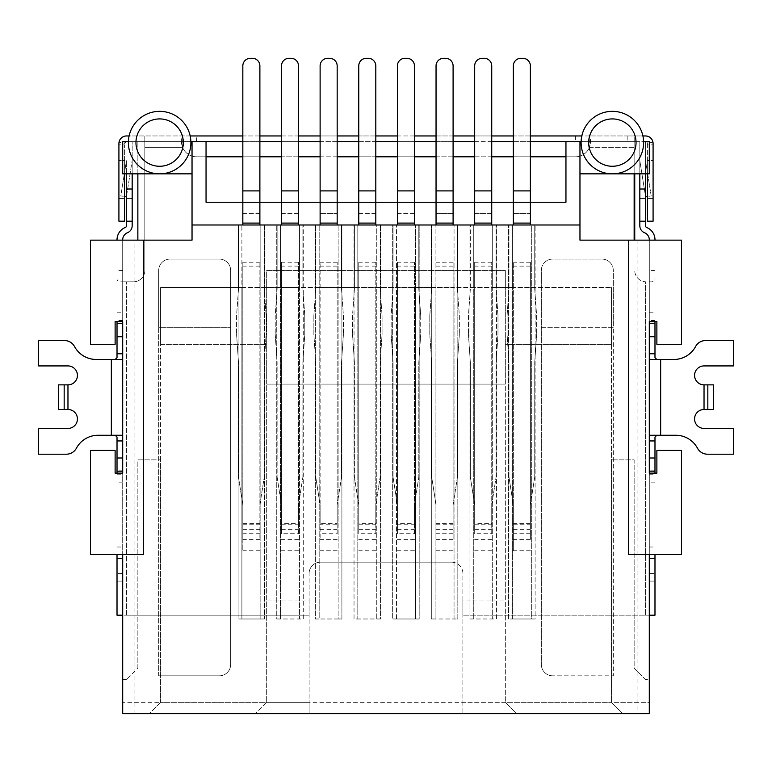 <?xml version="1.0" encoding="UTF-8"?>
<svg xmlns="http://www.w3.org/2000/svg" width="772" height="772" viewBox="0 0 772 772"><rect width="100%" height="100%" fill="white"/><g stroke="black" fill="none" stroke-linecap="round" stroke-linejoin="round"><path stroke-width="0.58" stroke-dasharray="3.86 2.9" d="M420.701 315.536L420.701 334.479L420.701 315.536L418.81 289.191L418.81 224.99L418.81 289.191L420.701 315.536M414.448 523.609L414.448 504.956L414.448 523.609L397.406 523.599L397.406 504.956L393.044 477.057L393.044 362.271L393.044 477.057L397.406 504.956L397.406 523.599M414.448 504.956L418.81 477.057L418.81 362.271L418.81 477.057L414.448 504.956M418.81 362.271L420.701 334.479L418.81 362.271M414.448 224.99L418.81 224.99L414.448 224.99L414.448 213.622L397.406 213.622L397.406 65.881A7.575 7.575 0 0 1 404.982 58.296L406.873 58.296A7.575 7.575 0 0 1 414.448 65.881L414.448 213.622L397.406 213.622L397.406 224.99L393.044 224.99L414.448 224.99M393.044 289.191L393.044 224.99L393.044 289.191L391.153 315.536L391.153 334.479L391.153 315.536L393.044 289.191M391.153 334.479L393.044 362.271L391.153 334.479M414.448 533.732L414.448 262.239L414.448 533.732L397.406 533.732L397.406 262.239L397.406 533.732M414.448 266.118L397.406 266.118M414.448 262.239L397.406 262.239M414.448 202.264L397.406 202.264L414.448 202.264M396.461 618.99L396.461 224.99L396.461 618.99L415.394 618.99L415.394 287.502L357.812 287.502L357.812 618.99L376.755 618.99L376.755 224.99L380.548 224.99L260.83 224.99L260.83 287.502L241.887 287.502L241.887 618.99L260.83 618.99L260.83 287.502L280.525 287.502L280.525 618.99L299.468 618.99L299.468 287.502L280.525 287.502L280.525 224.99L280.525 618.99L276.743 618.99L276.743 224.99L276.743 618.99L303.261 618.99L303.261 224.99L303.261 618.99L299.468 618.99L299.468 224.99L299.468 287.502L319.174 287.502L319.174 618.99L338.117 618.99L338.117 287.502L319.174 287.502L319.174 224.99L319.174 618.99L315.381 618.99L315.381 224.99L315.381 618.99L341.899 618.99L341.899 224.99L341.899 618.99L338.117 618.99L338.117 224.99L338.117 287.502L357.812 287.502L357.812 224.99L357.812 618.99L354.03 618.99L354.03 224.99L354.03 618.99L380.548 618.99L380.548 224.99L380.548 618.99L376.755 618.99L376.755 224.99L396.461 224.99L392.668 224.99L392.668 618.99L396.461 618.99M192.035 141.643L192.035 224.99L241.887 224.99L238.104 224.99L238.104 618.99L238.104 224.99L264.622 224.99L264.622 618.99L264.622 224.99L260.83 224.99L260.83 618.99L264.622 618.99L238.104 618.99L241.887 618.99L241.887 224.99L241.887 287.502L160.586 287.502L505.332 287.502L505.332 270.451L505.332 384.109L266.668 384.109L266.668 702.337L255.3 713.704L266.668 702.337L309.099 702.337L309.099 713.704L309.099 600.047L266.668 600.047L309.099 600.047L309.099 702.337M160.586 702.337L149.218 713.704L160.586 702.337L149.218 713.704L122.7 713.704L309.099 713.704L149.218 713.704L160.586 702.337L122.7 702.337L122.7 679.601L122.7 713.704L649.3 713.704L516.7 713.704L505.332 702.337L611.414 702.337L160.586 702.337L160.586 287.502L160.586 344.331L266.668 344.331L160.586 344.331L160.586 702.337L160.586 459.871L160.586 702.337L266.668 702.337L266.668 270.451L505.332 270.451L266.668 270.451L266.668 384.109L505.332 384.109L505.332 702.337L505.332 287.502L611.414 287.502L512.386 287.502L512.386 618.99L531.329 618.99L531.329 224.99L535.112 224.99L392.668 224.99L392.668 618.99L419.186 618.99L419.186 224.99L419.186 618.99L415.394 618.99L415.394 224.99L415.394 287.502L435.099 287.502L435.099 618.99L454.042 618.99L454.042 287.502L435.099 287.502L435.099 224.99L435.099 618.99L431.307 618.99L431.307 224.99L431.307 618.99L457.825 618.99L457.825 224.99L457.825 618.99L454.042 618.99L454.042 224.99L454.042 287.502L473.738 287.502L473.738 618.99L492.681 618.99L492.681 287.502L473.738 287.502L473.738 224.99L473.738 618.99L469.955 618.99L469.955 224.99L469.955 618.99L496.473 618.99L496.473 224.99L496.473 618.99L492.681 618.99L492.681 224.99L492.681 287.502L512.386 287.502L512.386 224.99L512.386 618.99L508.594 618.99L508.594 224.99L508.594 618.99L535.112 618.99L535.112 224.99L535.112 618.99L531.329 618.99L531.329 224.99L579.965 224.99L579.965 240.14L681.502 240.14L681.502 344.331L656.875 344.331L656.875 321.596L649.3 321.596L649.3 240.14L649.3 321.596M637.933 240.14L637.933 713.704L649.3 713.704L649.3 702.337L611.414 702.337L622.782 713.704L611.414 702.337L622.782 713.704L611.414 702.337L611.414 287.502L611.414 344.331L505.332 344.331L611.414 344.331L611.414 702.337L611.414 459.871L611.414 702.337L649.3 702.337L649.3 713.704L649.3 440.947L649.3 615.197L649.3 581.104L649.3 615.197L654.984 615.197L649.3 615.197L649.3 470.795L654.984 471.103L654.984 473.13M192.035 224.99L192.035 240.14L137.86 240.14L137.86 141.643L206.047 141.643L206.047 202.264L565.953 202.264L565.953 141.643L634.14 141.643L634.14 173.845L579.965 173.845M581.123 141.643A31.256 31.256 0 0 0 612.36 173.845A31.256 31.256 0 0 0 643.597 141.643A31.256 31.256 0 0 0 612.36 111.342A31.256 31.256 0 0 0 581.123 141.643L634.14 141.643L634.14 240.14M117.016 473.13L117.016 471.103L122.7 470.795L122.7 615.197L122.7 573.528L122.7 615.197L117.016 615.197L117.016 581.104L122.7 581.104L117.016 581.104L117.016 615.197L122.7 615.197L122.7 240.14L90.498 240.14L90.498 344.331L115.124 344.331L115.124 321.596L122.7 321.596L122.7 240.14L137.86 240.14M462.901 702.337L462.901 713.704L516.7 713.704L505.332 702.337L462.901 702.337L462.901 600.047L505.332 600.047L462.901 600.047L462.901 713.704L637.933 713.704M552.501 675.818A11.368 11.368 0 0 1 541.326 664.451A11.368 11.368 0 0 0 552.501 675.818L613.306 675.818L613.306 270.451A11.368 11.368 0 0 0 601.938 259.083L552.694 259.083A11.368 11.368 0 0 0 541.326 270.451L541.326 664.451L541.326 327.28L613.306 327.28L613.306 675.818L552.501 675.818M541.326 270.451A11.368 11.368 0 0 1 552.694 259.083L601.938 259.083A11.368 11.368 0 0 1 613.306 270.451L613.306 327.28L541.326 327.28L541.326 270.451M158.694 675.818L219.509 675.818A11.368 11.368 0 0 0 230.674 664.451L230.674 270.451A11.368 11.368 0 0 0 219.306 259.083L170.062 259.083A11.368 11.368 0 0 0 158.694 270.451L158.694 675.818L219.509 675.818A11.368 11.368 0 0 0 230.674 664.451L230.674 270.451A11.368 11.368 0 0 0 219.306 259.083L170.062 259.083A11.368 11.368 0 0 0 158.694 270.451L158.694 327.28L230.674 327.28L158.694 327.28L158.694 675.818M649.3 471.181L649.281 281.819L650.275 281.819C653.643 282.021 655.206 280.863 654.984 278.335L654.984 239.774A13.259 13.259 0 0 0 646.695 227.479A1.891 1.891 0 0 1 645.508 225.723L645.508 141.643L639.824 141.643L639.824 173.845M137.86 668.243L137.86 459.871L160.586 459.871L137.86 459.871L137.86 668.243L126.492 679.601L137.86 668.243M122.7 679.601L126.492 679.601L122.7 679.601M122.7 471.181L122.7 702.337M128.403 141.643L122.7 141.643L122.7 173.845L137.86 173.845L137.86 141.643L190.877 141.643A31.256 31.256 0 0 0 159.64 111.342A31.256 31.256 0 0 0 128.384 142.588A31.256 31.256 0 0 0 159.64 173.845A31.256 31.256 0 0 0 190.877 141.643M192.035 173.845L137.86 173.845M530.374 202.264L513.332 202.264L530.374 202.264M491.735 202.264L474.683 202.264L491.735 202.264M453.096 202.264L436.045 202.264L453.096 202.264M375.81 202.264L358.758 202.264L375.81 202.264M337.171 202.264L320.119 202.264L337.171 202.264M298.523 202.264L281.481 202.264L298.523 202.264M259.884 202.264L242.833 202.264L259.884 202.264M643.597 141.643L649.3 141.643L649.3 173.845L634.14 173.845M579.965 141.643L579.965 224.99M122.7 554.586L122.7 473.13L115.124 473.13L115.124 450.404L90.498 450.404L90.498 554.586L143.544 554.586L143.544 240.14M649.3 679.601L649.3 702.337L649.3 679.601L645.508 679.601L634.14 668.243L634.14 459.871L611.414 459.871L634.14 459.871L634.14 668.243L645.508 679.601L649.3 679.601M649.3 473.13L649.3 554.586L681.502 554.586L681.502 450.404L656.875 450.404L656.875 473.13L649.3 473.13L649.3 474.22L649.3 471.103M628.456 240.14L628.456 554.586L649.3 554.586M654.984 581.104L654.984 615.197L654.984 581.104L649.3 581.104L654.984 581.104M649.262 281.819L650.275 281.819M649.3 281.819L649.3 239.774A7.575 7.575 0 0 0 644.562 232.748A7.575 7.575 0 0 1 639.824 225.723L639.824 141.643L565.953 141.643M649.3 615.197L654.984 615.197L654.984 573.528L654.984 615.197L645.508 615.197L649.3 615.197L649.3 573.528L649.3 615.197L654.984 615.197L654.984 278.335M645.508 281.799L646.116 281.819L645.508 281.799A11.368 11.368 0 0 1 634.748 270.451A11.368 11.368 0 0 0 645.508 281.799L645.508 615.197L462.901 615.197L645.508 615.197L645.508 281.799M654.984 554.586L654.984 471.103M654.984 357.648L654.984 437.087M654.984 321.596L654.984 240.14M654.984 323.555L649.3 323.555L649.3 240.14M639.824 221.207L645.508 221.207M649.3 573.528L654.984 573.528L649.3 573.528M654.984 558.378L649.3 558.378M650.092 435.263L675.818 435.263A24.627 24.627 0 0 1 697.492 448.214A11.368 11.368 0 0 0 707.499 454.197L733.4 454.197L733.4 428.431L704.035 428.431A9.467 9.467 0 0 1 694.568 418.955A9.467 9.467 0 0 1 704.035 409.488L713.511 409.488L707.827 409.488L707.827 384.861L713.511 384.861L713.511 409.488M713.511 384.861L704.035 384.861A9.467 9.467 0 0 1 694.568 375.395A9.467 9.467 0 0 1 704.035 365.918L733.4 365.918L733.4 340.539L705.608 340.539A11.368 11.368 0 0 0 695.601 346.512A24.627 24.627 0 0 1 673.917 359.462L650.092 359.462M634.748 173.845L634.748 240.14M206.047 156.803L196.58 156.803A15.15 15.15 0 0 1 182.53 147.327A15.15 15.15 0 0 0 196.58 156.803L575.42 156.803A15.15 15.15 0 0 0 589.47 147.327A15.15 15.15 0 0 1 575.42 156.803L565.953 156.803M634.748 135.959L589.297 135.959L589.297 141.643L144.827 141.643L144.827 270.451A11.368 11.368 0 0 1 133.46 281.819A11.368 11.368 0 0 0 144.827 270.451L144.827 135.959L144.827 141.643L124.784 141.643L118.946 142.839C119.409 138.854 121.918 136.567 126.492 135.959L589.297 135.959L590.58 139.51L589.47 147.327L590.57 143.418L589.297 141.643L634.748 141.643L634.748 135.959L634.748 141.643M133.46 281.819L126.492 281.819L133.46 281.819M309.099 615.197L126.492 615.197L309.099 615.197L309.099 573.528L309.099 615.197M309.099 573.528A11.368 11.368 0 0 1 320.457 562.161L451.543 562.161L320.457 562.161A11.368 11.368 0 0 0 309.099 573.528M451.543 562.161A11.368 11.368 0 0 1 462.901 573.528L462.901 615.197L462.901 573.528A11.368 11.368 0 0 0 451.543 562.161M530.374 156.803L513.332 156.803M491.735 156.803L474.683 156.803M453.096 156.803L436.045 156.803M414.448 156.803L397.406 156.803M375.81 156.803L358.758 156.803M337.171 156.803L320.119 156.803M298.523 156.803L281.481 156.803M259.884 156.803L242.833 156.803M653.083 144.875L653.083 221.207L647.399 221.207L647.399 144.875L653.083 144.875L653.054 142.849C652.61 138.873 650.101 136.576 645.508 135.959L627.173 135.959L627.173 141.643L647.216 141.643L645.508 141.643L645.508 173.845M642.902 135.959L581.818 135.959M530.374 135.959L513.332 135.959M491.735 135.959L474.683 135.959M453.096 135.959L436.045 135.959M414.448 135.959L397.406 135.959M375.81 135.959L358.758 135.959M337.171 135.959L320.119 135.959M298.523 135.959L281.481 135.959M259.884 135.959L242.833 135.959M190.182 135.959L129.098 135.959M118.946 142.839L118.917 144.875L124.601 144.875L124.601 221.207L118.917 221.207L118.917 144.875M118.917 160.586L118.917 198.472L118.917 160.586L124.601 160.586L124.601 198.472L124.601 160.586L118.917 160.586M206.047 141.643L126.492 141.643A1.891 1.891 0 0 0 124.601 143.544L126.492 141.643L124.784 141.643M124.601 173.845L124.601 144.875M242.833 141.643L259.884 141.643M281.481 141.643L298.523 141.643M320.119 141.643L337.171 141.643M358.758 141.643L375.81 141.643M397.406 141.643L414.448 141.643M436.045 141.643L453.096 141.643M474.683 141.643L491.735 141.643M513.332 141.643L530.374 141.643M647.399 144.875L647.399 143.544A1.891 1.891 0 0 0 645.508 141.643L647.399 143.544L647.399 173.845M645.508 189.005L639.824 189.005M122.7 615.197L117.016 615.197L126.492 615.197L117.016 615.197L117.016 239.774A13.259 13.259 0 0 1 125.305 227.479A1.891 1.891 0 0 0 126.492 225.723L126.492 171.953L132.176 171.953L132.176 141.643L132.176 173.845M132.176 189.005L126.492 189.005M126.492 171.953L126.492 173.845M647.399 160.586L647.399 198.472L647.399 160.586L653.083 160.586L653.083 198.472L653.083 160.586L647.399 160.586M653.054 142.849L647.216 141.643M653.083 198.472L647.399 198.472L653.083 198.472M645.508 198.472L645.508 196.377L645.508 198.472L639.824 198.472L639.824 160.586L639.824 198.472L645.508 198.472M645.527 173.845L645.537 160.518L651.192 195.934L645.575 196.831L639.824 160.586L645.508 196.377L645.537 160.518L651.192 195.934L647.399 196.542M132.176 171.953L132.176 225.723A7.575 7.575 0 0 1 127.438 232.748A7.575 7.575 0 0 0 122.7 239.774L122.7 240.14M132.176 198.472L132.176 160.586L132.176 198.472L126.492 198.472L126.463 160.518L120.808 195.934L126.492 196.377L126.492 198.472L132.176 198.472M126.492 221.207L132.176 221.207M126.473 173.845L126.463 160.518L120.808 195.934L124.601 196.542M122.7 321.596L122.7 323.555L117.016 323.555L117.016 240.14M117.016 323.555L117.016 321.596M117.016 437.087L117.016 357.648M117.016 471.103L117.016 554.586M122.7 471.103L122.7 473.13M121.725 281.819L126.492 281.819L121.725 281.819C118.425 282.079 116.861 280.921 117.016 278.335M182.703 141.643L181.43 143.418L182.53 147.327L181.42 139.51L182.703 135.959L182.703 141.643M122.7 573.528L117.016 573.528L122.7 573.528M122.7 558.378L117.016 558.378M121.908 359.462L96.182 359.462A24.627 24.627 0 0 1 74.508 346.512A11.368 11.368 0 0 0 64.501 340.539L38.6 340.539L38.6 365.918L67.965 365.918A9.467 9.467 0 0 1 77.432 375.395A9.467 9.467 0 0 1 67.965 384.861L58.489 384.861L58.489 409.488L67.965 409.488A9.467 9.467 0 0 1 77.432 418.955A9.467 9.467 0 0 1 67.965 428.431L38.6 428.431L38.6 454.197L66.392 454.197A11.368 11.368 0 0 0 76.399 448.214A24.627 24.627 0 0 1 98.083 435.263L121.908 435.263M58.489 384.861L64.172 384.861L64.172 409.488L58.489 409.488M118.917 198.472L124.601 198.472L118.917 198.472M126.492 196.377L132.176 160.586L126.492 196.377M354.406 477.057L358.758 504.956L354.406 477.057L354.406 362.271L354.406 477.057M375.81 523.609L375.81 504.956L375.81 523.609L358.758 523.599L358.758 504.956L358.758 523.599M375.81 504.956L380.162 477.057L380.162 362.271L380.162 477.057L375.81 504.956M380.162 362.271L382.063 334.479L382.063 315.536L382.063 334.479L380.162 362.271M382.063 315.536L380.162 289.191L380.162 224.99L380.162 289.191L382.063 315.536M375.81 224.99L380.162 224.99L375.81 224.99L375.81 213.622L358.758 213.622L358.758 65.881A7.575 7.575 0 0 1 366.333 58.296L368.234 58.296A7.575 7.575 0 0 1 375.81 65.881L375.81 213.622L358.758 213.622L358.758 224.99L354.406 224.99L375.81 224.99M354.406 289.191L354.406 224.99L354.406 289.191L352.514 315.536L352.514 334.479L352.514 315.536L354.406 289.191M352.514 334.479L354.406 362.271L352.514 334.479M375.81 533.732L375.81 262.239L375.81 533.732L358.758 533.732L358.758 262.239L358.758 533.732M375.81 266.118L358.758 266.118M375.81 262.239L358.758 262.239M534.735 289.191L534.735 224.99L534.735 289.191L536.627 315.536L536.627 334.479L536.627 315.536L534.735 289.191M513.332 524.227L513.332 504.956L508.97 477.057L508.97 362.271L508.97 477.057L513.332 504.956L513.332 550.745L513.332 262.239L513.332 539.387L513.332 524.227L530.374 524.227L530.374 504.956L530.374 539.387L530.374 262.239L530.374 524.227M508.97 362.271L507.079 334.479L507.079 315.536L507.079 334.479L508.97 362.271M507.079 315.536L508.97 289.191L508.97 224.99L508.97 289.191L507.079 315.536M513.332 224.99L508.97 224.99L513.332 224.99L513.332 213.622L530.374 213.622L530.374 224.99L534.735 224.99L513.332 224.99M536.627 334.479L534.735 362.271L534.735 477.057L534.735 362.271L536.627 334.479M534.735 477.057L530.374 504.956L534.735 477.057M530.374 266.118L513.332 266.118M530.374 523.609L513.332 523.599M530.374 262.239L513.332 262.239M530.374 190.896L530.374 213.622L513.332 213.622L513.332 65.881A7.575 7.575 0 0 1 520.907 58.296L522.798 58.296A7.575 7.575 0 0 1 530.374 65.881L530.374 190.896L513.332 190.896M277.119 477.057L281.481 504.956L277.119 477.057L277.119 362.271L277.119 477.057M298.523 523.609L298.523 504.956L298.523 523.609L281.481 523.599L281.481 504.956L281.481 523.599M298.523 504.956L302.885 477.057L302.885 362.271L302.885 477.057L298.523 504.956M302.885 362.271L304.776 334.479L304.776 315.536L304.776 334.479L302.885 362.271M304.776 315.536L302.885 289.191L302.885 224.99L302.885 289.191L304.776 315.536M298.523 224.99L302.885 224.99L298.523 224.99L298.523 213.622L281.481 213.622L281.481 65.881A7.575 7.575 0 0 1 289.056 58.296L290.947 58.296A7.575 7.575 0 0 1 298.523 65.881L298.523 213.622L281.481 213.622L281.481 224.99L277.119 224.99L298.523 224.99M277.119 289.191L277.119 224.99L277.119 289.191L275.228 315.536L275.228 334.479L275.228 315.536L277.119 289.191M275.228 334.479L277.119 362.271L275.228 334.479M298.523 533.732L298.523 262.239L298.523 533.732L281.481 533.732L281.481 262.239L281.481 533.732M298.523 266.118L281.481 266.118M298.523 262.239L281.481 262.239M242.833 523.599L242.833 504.956L238.48 477.057L242.833 504.956L242.833 550.745L242.833 262.239L242.833 539.387L242.833 523.599L259.884 523.609L259.884 539.387L259.884 262.239L259.884 523.609M259.884 266.118L242.833 266.118M259.884 262.239L242.833 262.239M259.884 504.956L264.236 477.057L259.884 504.956M264.236 362.271L264.236 477.057L264.236 362.271L266.137 334.479L266.137 315.536L266.137 334.479L264.236 362.271M266.137 315.536L264.236 289.191L264.236 224.99L264.236 289.191L266.137 315.536M259.884 224.99L264.236 224.99L259.884 224.99L259.884 213.622L242.833 213.622L242.833 65.881A7.575 7.575 0 0 1 250.408 58.296L252.309 58.296A7.575 7.575 0 0 1 259.884 65.881L259.884 213.622L242.833 213.622L242.833 224.99L238.48 224.99L259.884 224.99M238.48 289.191L238.48 224.99L238.48 289.191L236.579 315.536L236.579 334.479L236.579 315.536L238.48 289.191M236.579 334.479L238.48 362.271L238.48 477.057L238.48 362.271L236.579 334.479M453.096 190.896L453.096 65.881A7.575 7.575 0 0 0 445.521 58.296L443.62 58.296A7.575 7.575 0 0 0 436.045 65.881L436.045 213.622L453.096 213.622L453.096 224.99L457.449 224.99L436.045 224.99L436.045 213.622L453.096 213.622L453.096 190.896L436.045 190.896M436.045 524.227L436.045 504.956L431.693 477.057L431.693 362.271L431.693 477.057L436.045 504.956L436.045 550.745L436.045 262.239L436.045 539.387L436.045 524.227L453.096 524.227L453.096 504.956L453.096 539.387L453.096 262.239L453.096 524.227M431.693 362.271L429.792 334.479L429.792 315.536L429.792 334.479L431.693 362.271M429.792 315.536L431.693 289.191L431.693 224.99L431.693 289.191L429.792 315.536M436.045 224.99L431.693 224.99L436.045 224.99M457.449 289.191L457.449 224.99L457.449 289.191L459.34 315.536L459.34 334.479L459.34 315.536L457.449 289.191M459.34 334.479L457.449 362.271L457.449 477.057L457.449 362.271L459.34 334.479M457.449 477.057L453.096 504.956L457.449 477.057M453.096 266.118L436.045 266.118M453.096 523.609L436.045 523.599M453.096 262.239L436.045 262.239M491.735 190.896L491.735 65.881A7.575 7.575 0 0 0 484.16 58.296L482.268 58.296A7.575 7.575 0 0 0 474.683 65.881L474.683 213.622L491.735 213.622L491.735 224.99L496.097 224.99L496.097 289.191L496.097 224.99L474.683 224.99L474.683 213.622L491.735 213.622L491.735 190.896L474.683 190.896M491.735 523.609L491.735 504.956L491.735 523.609L474.683 523.599L474.683 504.956L470.331 477.057L470.331 362.271L470.331 477.057L474.683 504.956L474.683 523.599M491.735 504.956L496.097 477.057L496.097 362.271L496.097 477.057L491.735 504.956M496.097 362.271L497.988 334.479L497.988 315.536L497.988 334.479L496.097 362.271M497.988 315.536L496.097 289.191L497.988 315.536M470.331 224.99L474.683 224.99L470.331 224.99L470.331 289.191L470.331 224.99M470.331 289.191L468.44 315.536L468.44 334.479L468.44 315.536L470.331 289.191M468.44 334.479L470.331 362.271L468.44 334.479M491.735 533.732L491.735 262.239L491.735 533.732L474.683 533.732L474.683 262.239L474.683 533.732M491.735 266.118L474.683 266.118M491.735 262.239L474.683 262.239M320.119 524.227L320.119 262.239L320.119 539.387L320.119 504.956L315.758 477.057L320.119 504.956L320.119 524.227L337.171 524.227L337.171 504.956L337.171 523.609L320.119 523.599M337.171 533.732L337.171 262.239L337.171 533.732L320.119 533.732M315.758 362.271L315.758 477.057L315.758 362.271L313.866 334.479L313.866 315.536L313.866 334.479L315.758 362.271M313.866 315.536L315.758 289.191L315.758 224.99L315.758 289.191L313.866 315.536M320.119 224.99L315.758 224.99L320.119 224.99L320.119 213.622L337.171 213.622L337.171 224.99L341.523 224.99L320.119 224.99M341.523 289.191L341.523 224.99L341.523 289.191L343.415 315.536L343.415 334.479L343.415 315.536L341.523 289.191M343.415 334.479L341.523 362.271L341.523 477.057L341.523 362.271L343.415 334.479M341.523 477.057L337.171 504.956L341.523 477.057M337.171 523.609L337.171 524.227M337.171 190.896L337.171 213.622L320.119 213.622L320.119 65.881A7.575 7.575 0 0 1 327.695 58.296L329.586 58.296A7.575 7.575 0 0 1 337.171 65.881L337.171 190.896L320.119 190.896M337.171 262.239L320.119 262.239M337.171 266.118L320.119 266.118M397.406 524.227L414.448 524.227M397.406 529.66L414.448 529.66M414.448 190.896L397.406 190.896M134.067 713.704L134.067 240.14M654.984 270.451L649.3 270.451M639.824 171.953L645.508 171.953M649.3 312.187L654.984 312.187M649.3 547.01L654.984 547.01M654.984 482.162L649.3 482.162M654.984 473.188L649.3 473.188M649.3 474.008L654.984 474.008M654.984 320.602L649.3 320.602M649.3 321.422L654.984 321.422M654.984 323.246L649.3 323.246M660.658 435.263L660.658 359.462M704.035 384.861L704.035 409.488M589.47 147.327L634.748 147.327L589.47 147.327M144.827 147.327L182.53 147.327L144.827 147.327M126.492 615.197L126.492 281.819L126.492 615.197M117.016 312.187L122.7 312.187M122.7 323.246L117.016 323.246M122.7 270.451L117.016 270.451M196.58 141.643L196.58 135.959M575.42 135.959L575.42 141.643M117.016 547.01L122.7 547.01M122.7 482.162L117.016 482.162M122.7 473.188L117.016 473.188M117.016 474.008L122.7 474.008M111.342 359.462L111.342 435.263M67.965 409.488L67.965 384.861M122.7 320.602L117.016 320.602M117.016 321.422L122.7 321.422M358.758 524.227L375.81 524.227M358.758 529.66L375.81 529.66M375.81 190.896L358.758 190.896M530.374 533.732L513.332 533.732M513.332 529.66L530.374 529.66M281.481 524.227L298.523 524.227M281.481 529.66L298.523 529.66M298.523 190.896L281.481 190.896M242.833 529.66L259.884 529.66M259.884 533.732L242.833 533.732M242.833 524.227L259.884 524.227M259.884 190.896L242.833 190.896M453.096 533.732L436.045 533.732M436.045 529.66L453.096 529.66M474.683 524.227L491.735 524.227M474.683 529.66L491.735 529.66M320.119 529.66L337.171 529.66M414.448 550.745L397.406 550.745M414.448 539.387L397.406 539.387M654.984 470.795L649.3 470.795M649.3 474.22L654.984 474.22M654.984 320.399L649.3 320.399M590.58 139.51L590.58 143.418M181.42 139.51L181.42 143.418M122.7 470.795L117.016 470.795M117.016 474.22L122.7 474.22M122.7 320.399L117.016 320.399M375.81 550.745L358.758 550.745M375.81 539.387L358.758 539.387M530.374 550.745L513.332 550.745M530.374 539.387L513.332 539.387M298.523 550.745L281.481 550.745M298.523 539.387L281.481 539.387M259.884 539.387L242.833 539.387M259.884 550.745L242.833 550.745M453.096 550.745L436.045 550.745M453.096 539.387L436.045 539.387M491.735 550.745L474.683 550.745M491.735 539.387L474.683 539.387M337.171 550.745L320.119 550.745M337.171 539.387L320.119 539.387"/><path stroke-width="1.16" d="M414.448 224.99L414.448 65.881A7.575 7.575 0 0 0 406.873 58.296L404.982 58.296A7.575 7.575 0 0 0 397.406 65.881L397.406 224.99M375.81 224.99L375.81 202.264L436.045 202.264L436.045 224.99M117.016 321.596L117.016 323.545L122.7 323.545L122.7 321.596L115.124 321.596L115.124 344.331L90.498 344.331L90.498 240.14L192.035 240.14L192.035 224.99L579.965 224.99L579.965 173.845L649.3 173.845L649.3 141.643L643.597 141.643M143.544 240.14L143.544 554.586L122.7 554.586L122.7 713.704L649.3 713.704L649.3 554.586L628.456 554.586L628.456 240.14L579.965 240.14L579.965 224.99M634.14 240.14L634.14 173.845M628.456 240.14L681.502 240.14L681.502 344.331L656.875 344.331L656.875 321.596L649.3 321.596L649.3 323.545L654.984 323.545L654.984 321.596M649.3 440.947L649.3 437.087L649.3 440.947L654.984 440.947L654.984 471.181L649.3 471.181L649.3 473.13L649.3 321.596M649.3 357.648L649.3 353.779L649.3 357.648L650.092 359.462L673.917 359.462A24.627 24.627 0 0 0 695.601 346.512A11.368 11.368 0 0 1 705.608 340.539L733.4 340.539L733.4 365.918L704.035 365.918A9.467 9.467 0 0 0 694.568 375.395A9.467 9.467 0 0 0 704.035 384.861L713.511 384.861L713.511 409.488L704.035 409.488A9.467 9.467 0 0 0 694.568 418.955A9.467 9.467 0 0 0 704.035 428.431L733.4 428.431L733.4 454.197L707.499 454.197A11.368 11.368 0 0 1 697.492 448.214A24.627 24.627 0 0 0 675.818 435.263L650.092 435.263L649.3 437.087M122.7 353.779L122.7 357.648L122.7 353.779L117.016 353.779L117.016 323.545M122.7 437.087L122.7 440.947L122.7 437.087L121.908 435.263L98.083 435.263A24.627 24.627 0 0 0 76.399 448.214A11.368 11.368 0 0 1 66.392 454.197L38.6 454.197L38.6 428.431L67.965 428.431A9.467 9.467 0 0 0 77.432 418.955A9.467 9.467 0 0 0 67.965 409.488L64.172 409.488L64.172 384.861L67.965 384.861A9.467 9.467 0 0 0 77.432 375.395A9.467 9.467 0 0 0 67.965 365.918L38.6 365.918L38.6 340.539L64.501 340.539A11.368 11.368 0 0 1 74.508 346.512A24.627 24.627 0 0 0 96.182 359.462L121.908 359.462L122.7 357.648M137.86 240.14L137.86 173.845M128.403 141.643L122.7 141.643L122.7 173.845L192.035 173.845L192.035 224.99M192.035 173.845L192.035 141.643L190.877 141.643M128.384 142.588A31.256 31.256 0 0 1 159.64 111.342A31.256 31.256 0 0 1 190.896 142.588A31.256 31.256 0 0 1 159.64 173.845A31.256 31.256 0 0 1 128.384 142.588A31.256 31.256 0 0 1 159.64 111.342A31.256 31.256 0 0 1 190.896 142.588A31.256 31.256 0 0 1 159.64 173.845A31.256 31.256 0 0 1 128.384 142.588M375.81 223.098L358.758 223.098L358.758 202.264L375.81 202.264L375.81 65.881A7.575 7.575 0 0 0 368.234 58.296L366.333 58.296A7.575 7.575 0 0 0 358.758 65.881L358.758 202.264L337.171 202.264L337.171 65.881A7.575 7.575 0 0 0 329.586 58.296L327.695 58.296A7.575 7.575 0 0 0 320.119 65.881L320.119 202.264L298.523 202.264L298.523 65.881A7.575 7.575 0 0 0 290.947 58.296L289.056 58.296A7.575 7.575 0 0 0 281.481 65.881L281.481 202.264L259.884 202.264L259.884 65.881A7.575 7.575 0 0 0 252.309 58.296L250.408 58.296A7.575 7.575 0 0 0 242.833 65.881L242.833 202.264L206.047 202.264L206.047 141.643L192.035 141.643M579.965 173.845L579.965 141.643L565.953 141.643L565.953 202.264L530.374 202.264L530.374 65.881A7.575 7.575 0 0 0 522.798 58.296L520.907 58.296A7.575 7.575 0 0 0 513.332 65.881L513.332 202.264L491.735 202.264L491.735 65.881A7.575 7.575 0 0 0 484.16 58.296L482.268 58.296A7.575 7.575 0 0 0 474.683 65.881L474.683 202.264L453.096 202.264L453.096 65.881A7.575 7.575 0 0 0 445.521 58.296L443.62 58.296A7.575 7.575 0 0 0 436.045 65.881L436.045 202.264L453.096 202.264L453.096 223.098L436.045 223.098M579.965 141.643L581.123 141.643M581.104 142.588A31.256 31.256 0 0 1 612.36 111.342A31.256 31.256 0 0 1 643.616 142.588A31.256 31.256 0 0 1 612.36 173.845A31.256 31.256 0 0 1 581.104 142.588A31.256 31.256 0 0 1 612.36 111.342A31.256 31.256 0 0 1 643.616 142.588A31.256 31.256 0 0 1 612.36 173.845A31.256 31.256 0 0 1 581.104 142.588M122.7 321.596L122.7 473.13L115.124 473.13L115.124 450.404L90.498 450.404L90.498 554.586L122.7 554.586M649.3 554.586L681.502 554.586L681.502 450.404L656.875 450.404L656.875 473.13L649.3 473.13M649.3 558.378L654.984 558.378L654.984 615.197L649.3 615.197M654.984 558.378L654.984 554.586M654.984 473.13L654.984 471.181M654.984 440.947L654.984 437.087L656.798 435.263M656.798 359.462L654.984 357.648L654.984 323.545M649.3 240.14L649.3 239.774A7.575 7.575 0 0 0 644.562 232.748A7.575 7.575 0 0 1 639.824 225.723L639.824 221.207L645.508 221.207L645.508 225.723A1.891 1.891 0 0 0 646.695 227.479A13.259 13.259 0 0 1 654.984 239.774L654.984 240.14M707.827 384.861L707.827 409.488M634.748 240.14L634.748 173.845M565.953 156.803L530.374 156.803M513.332 156.803L491.735 156.803M474.683 156.803L453.096 156.803M436.045 156.803L414.448 156.803M397.406 156.803L375.81 156.803M358.758 156.803L337.171 156.803M320.119 156.803L298.523 156.803M281.481 156.803L259.884 156.803M242.833 156.803L206.047 156.803M647.399 173.845L647.399 221.207L653.083 221.207L653.083 143.544A7.575 7.575 0 0 0 645.508 135.959L642.902 135.959M581.818 135.959L530.374 135.959M513.332 135.959L491.735 135.959M474.683 135.959L453.096 135.959M436.045 135.959L414.448 135.959M397.406 135.959L375.81 135.959M358.758 135.959L337.171 135.959M320.119 135.959L298.523 135.959M281.481 135.959L259.884 135.959M242.833 135.959L190.182 135.959M129.098 135.959L126.492 135.959A7.575 7.575 0 0 0 118.917 143.544L118.946 142.839M124.601 173.845L124.601 221.207L118.917 221.207L118.917 143.544M206.047 141.643L242.833 141.643M259.884 141.643L281.481 141.643M298.523 141.643L320.119 141.643M337.171 141.643L358.758 141.643M375.81 141.643L397.406 141.643M414.448 141.643L436.045 141.643M453.096 141.643L474.683 141.643M491.735 141.643L513.332 141.643M530.374 141.643L565.953 141.643M645.508 173.845L645.508 189.005L639.824 189.005L639.824 221.207M639.824 173.845L639.824 189.005M132.176 173.845L132.176 189.005L126.492 189.005L126.492 221.207L132.176 221.207L132.176 189.005M126.492 173.845L126.492 189.005M645.508 221.207L645.508 189.005M647.399 196.542L645.508 196.377L645.527 173.845M122.7 240.14L122.7 239.774A7.575 7.575 0 0 1 127.438 232.748A7.575 7.575 0 0 0 132.176 225.723L132.176 221.207M117.016 240.14L117.016 239.774A13.259 13.259 0 0 1 125.305 227.479A1.891 1.891 0 0 0 126.492 225.723L126.492 221.207M124.601 196.542L126.492 196.377L126.473 173.845M117.016 353.779L117.016 357.648L115.202 359.462M115.202 435.263L117.016 437.087L117.016 473.13M117.016 554.586L117.016 615.197L122.7 615.197M122.7 473.13L122.7 471.181L117.016 471.181M122.7 558.378L117.016 558.378M117.016 457.999L122.7 457.999M64.172 384.861L58.489 384.861L58.489 409.488L64.172 409.488M122.7 336.737L117.016 336.737M358.758 223.098L358.758 224.99M530.374 224.99L530.374 202.264L513.332 202.264L513.332 224.99M298.523 224.99L298.523 202.264L281.481 202.264L281.481 224.99M259.884 224.99L259.884 202.264L242.833 202.264L242.833 224.99M453.096 224.99L453.096 223.098M491.735 224.99L491.735 202.264L474.683 202.264L474.683 224.99M337.171 224.99L337.171 202.264L320.119 202.264L320.119 224.99M414.448 223.098L397.406 223.098M397.406 190.896L414.448 190.896M135.959 142.588A23.681 23.681 0 0 1 159.64 118.917A23.681 23.681 0 0 1 183.321 142.588A23.681 23.681 0 0 1 159.64 166.269A23.681 23.681 0 0 1 135.959 142.588M588.679 142.588A23.681 23.681 0 0 1 612.36 118.917A23.681 23.681 0 0 1 636.041 142.588A23.681 23.681 0 0 1 612.36 166.269A23.681 23.681 0 0 1 588.679 142.588M649.3 457.999L654.984 457.999M660.658 359.462L660.658 435.263M649.3 353.779L654.984 353.779M654.984 336.737L649.3 336.737M704.035 409.488L704.035 384.861M122.7 440.947L117.016 440.947M111.342 435.263L111.342 359.462M67.965 384.861L67.965 409.488M358.758 190.896L375.81 190.896M530.374 223.098L513.332 223.098M513.332 190.896L530.374 190.896M298.523 223.098L281.481 223.098M281.481 190.896L298.523 190.896M259.884 223.098L242.833 223.098M242.833 190.896L259.884 190.896M436.045 190.896L453.096 190.896M474.683 190.896L491.735 190.896M491.735 223.098L474.683 223.098M337.171 223.098L320.119 223.098M320.119 190.896L337.171 190.896"/></g></svg>
